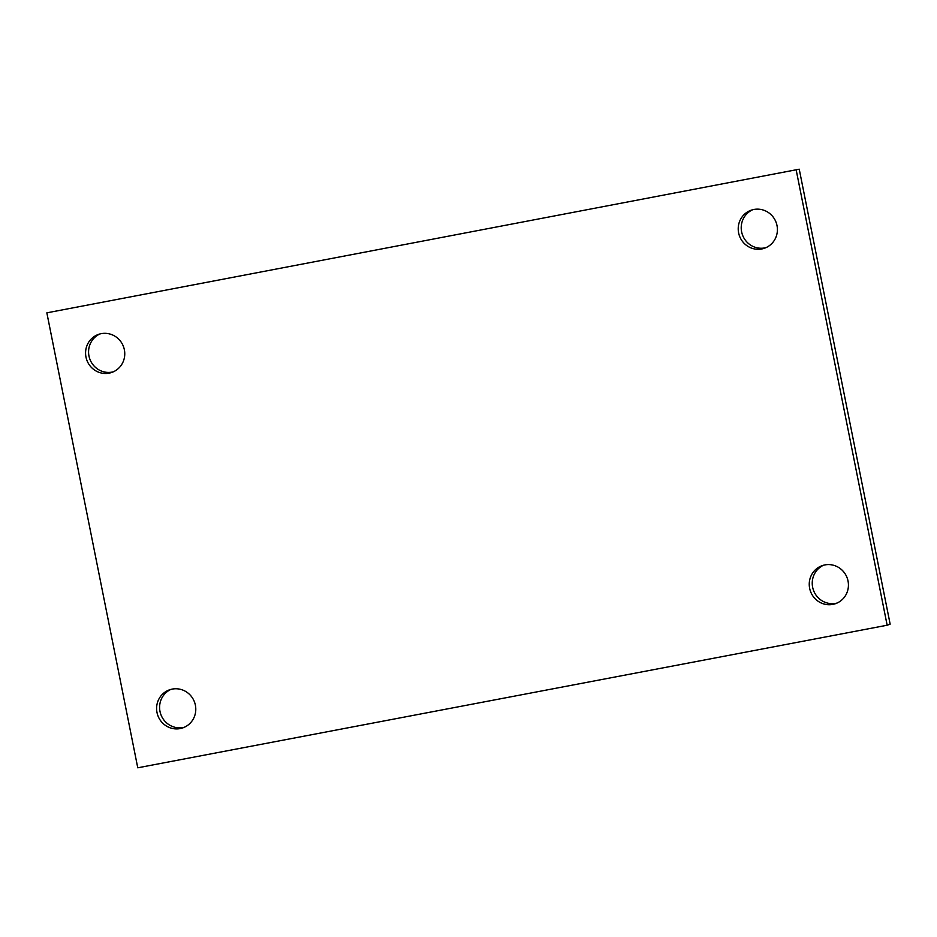<?xml version="1.0" encoding="UTF-8"?>
<svg xmlns="http://www.w3.org/2000/svg" width="937" height="937" viewBox="0 0 937 937"><rect width="100%" height="100%" fill="white"/><g stroke="black" fill="none" stroke-linecap="round" stroke-linejoin="round"><path stroke-width="1.41" d="M195.388 705.186A20.145 19.525 70.5 0 1 182.926 727.826A20.145 19.525 70.5 0 1 157.791 715.364A20.145 19.525 70.5 0 1 169.445 689.855A20.145 19.525 70.5 0 1 195.388 705.186M170.967 689.374A20.145 19.525 -109.5 0 0 160.789 714.299A20.145 19.525 -109.5 0 0 184.402 727.229M848.032 581.01A20.145 19.525 70.5 0 1 835.57 603.651A20.145 19.525 70.5 0 1 810.435 591.188A20.145 19.525 70.5 0 1 822.089 565.679A20.145 19.525 70.5 0 1 848.032 581.01M823.611 565.198A20.145 19.525 -109.5 0 0 813.433 590.123A20.145 19.525 -109.5 0 0 837.046 603.053M777.007 225.571A20.145 19.525 70.5 0 1 764.545 248.211A20.145 19.525 70.5 0 1 739.41 235.761A20.145 19.525 70.5 0 1 751.064 210.239A20.145 19.525 70.5 0 1 777.007 225.571M752.598 209.771A20.145 19.525 -109.5 0 0 742.409 234.695A20.145 19.525 -109.5 0 0 766.033 247.626M124.363 349.747A20.145 19.525 70.5 0 1 111.901 372.387A20.145 19.525 70.5 0 1 86.766 359.937A20.145 19.525 70.5 0 1 98.432 334.415A20.145 19.525 70.5 0 1 124.363 349.747M99.954 333.947A20.145 19.525 -109.5 0 0 89.765 358.871A20.145 19.525 -109.5 0 0 113.389 371.802M796.239 170.265L887.152 625.225L137.762 767.801L46.85 312.841L799.238 169.199L890.15 624.159L887.152 625.225M799.238 169.199L46.85 312.841"/></g></svg>

